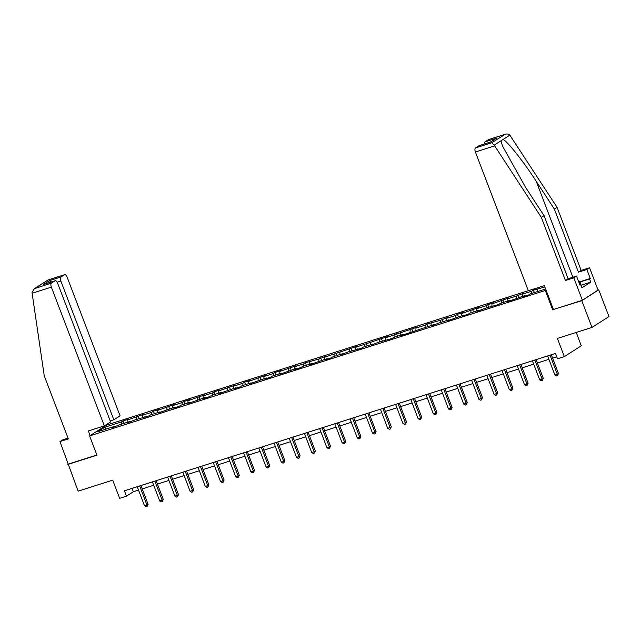 <?xml version="1.0" encoding="UTF-8"?>
<svg xmlns="http://www.w3.org/2000/svg" width="641" height="641" viewBox="0 0 641 641"><rect width="100%" height="100%" fill="white"/><g stroke="black" fill="none" stroke-linecap="round" stroke-linejoin="round"><path stroke-width="0.96" d="M528.336 290.669L106.566 425.079L89.596 435.92L546.092 290.221M553.439 309.475L581.772 300.677L598.053 290.053M598.742 289.828L608.95 316.574L591.98 327.415L557.39 338.44L564.336 356.62L581.307 345.779L576.211 332.439M68.042 438.123L62.666 439.838L59.958 441.569L78.13 491.166L112.712 480.149L119.659 498.329L126.477 496.158L133.36 491.759L138.528 490.117M581.772 300.677L591.98 327.415M114.819 426.818L114.378 426.425L112.704 427.491L120.22 424.558L129.578 421.578L127.904 422.651L135.419 419.719L148.944 415.945L150.619 414.871L159.97 411.891L158.295 412.964L175.169 407.051L173.495 408.117L179.344 406.258L181.018 405.184L190.369 402.203L188.694 403.277L205.569 397.364L203.894 398.43L209.743 396.571L211.418 395.497L220.768 392.516L219.094 393.59L235.968 387.677L234.294 388.742L240.143 386.884L241.817 385.81L251.168 382.829L249.493 383.903L266.368 377.99L264.693 379.055L270.542 377.196L272.217 376.123L281.567 373.142L279.893 374.216L296.767 368.303L295.092 369.368L300.941 367.509L302.616 366.436L311.967 363.455L310.292 364.529L327.166 358.615L325.492 359.681L331.341 357.822L333.016 356.749L342.366 353.768L340.692 354.842L348.207 351.909L361.74 348.135L363.407 347.061L372.766 344.081L371.091 345.154L378.607 342.222L392.132 338.448L393.806 337.374L403.165 334.394L401.49 335.467L433.564 324.707L431.89 325.78L439.406 322.848L448.764 319.867L447.089 320.933L463.964 315.019L462.289 316.085L468.13 314.226L469.805 313.153L479.156 310.172L477.489 311.246L485.005 308.313L498.53 304.539L500.204 303.465L509.555 300.485L507.88 301.558L524.755 295.645L523.08 296.711L528.929 294.852L530.604 293.778L545.619 288.995M114.378 426.425L97.809 431.705L104.779 427.251L121.349 421.97L123.016 420.897L123.961 423.372M544.858 287.008L533.4 290.117L531.726 291.19L522.375 294.171L524.05 293.097L516.526 296.038L507.175 299.018L508.85 297.945L491.976 303.858L493.65 302.792L487.801 304.651L486.126 305.725L476.776 308.706L478.45 307.632L461.576 313.545L463.251 312.479L457.402 314.338L455.735 315.412L446.376 318.393L448.051 317.319L440.535 320.252L427.01 324.025L425.336 325.099L415.977 328.08L417.652 327.006L385.578 337.767L387.252 336.693L355.178 347.454L356.853 346.38L324.787 357.141L326.453 356.067L318.938 359L305.412 362.774L303.738 363.848L294.387 366.828L296.062 365.755L279.188 371.668L280.862 370.602L275.013 372.461L273.338 373.535L263.988 376.515L265.662 375.442L248.788 381.355L250.463 380.289L244.614 382.148L242.939 383.222L233.588 386.202L235.263 385.129L218.389 391.042L220.063 389.976L214.214 391.835L212.54 392.909L203.189 395.89L204.864 394.816L187.989 400.729L189.664 399.663L183.815 401.522L182.14 402.596L172.79 405.577L174.464 404.503L157.59 410.416L159.264 409.351L153.415 411.21L151.741 412.283L142.39 415.264L144.065 414.19L127.19 420.103L128.865 419.038L123.016 420.897M564.336 356.62L557.518 358.8L555.475 353.447L124.434 490.806L126.477 496.158M130.019 421.978L129.578 421.578M127.19 420.103L127.11 422.363M136.541 417.123L136.461 419.382M145.219 417.131L144.77 416.738M142.39 415.264L142.31 417.523M151.741 412.283L151.661 414.543M160.418 412.291L159.97 411.891M157.59 410.416L157.51 412.676M166.94 407.436L166.86 409.695M175.61 407.444L175.169 407.051M172.79 405.577L172.709 407.836M182.14 402.596L182.06 404.856M190.81 402.604L190.369 402.203M187.989 400.729L187.909 402.989M197.34 397.749L197.26 400.008M206.009 397.757L205.569 397.364M203.189 395.89L203.109 398.149M212.54 392.909L212.459 395.168M221.209 392.917L220.768 392.516M218.389 391.042L218.301 393.302M227.739 388.061L227.659 390.321M236.409 388.069L235.968 387.677M233.588 386.202L233.5 388.462M242.939 383.222L242.859 385.481M251.609 383.23L251.168 382.829M248.788 381.355L248.7 383.614M258.139 378.374L258.059 380.634M266.808 378.382L266.368 377.99M263.988 376.515L263.9 378.775M273.338 373.535L273.258 375.794M282.008 373.543L281.567 373.142M279.188 371.668L279.099 373.927M288.538 368.687L288.458 370.947M297.208 368.695L296.767 368.303M294.387 366.828L294.299 369.088M303.738 363.848L303.658 366.107M312.407 363.856L311.967 363.455M309.587 361.981L309.499 364.24M318.938 359L318.857 361.26M327.607 359.008L327.166 358.615M324.787 357.141L324.699 359.401M334.137 354.161L334.057 356.42M342.807 354.161L342.366 353.768M339.986 352.294L339.898 354.553M349.337 349.313L349.249 351.572M358.007 349.321L357.566 348.928M355.178 347.454L355.098 349.714M364.537 344.473L364.449 346.733M373.206 344.473L372.766 344.081M370.378 342.606L370.298 344.866M379.736 339.626L379.648 341.885M388.406 339.634L387.965 339.241M385.578 337.767L385.497 340.026M394.936 334.786L394.848 337.046M403.606 334.786L403.165 334.394M400.777 332.919L400.697 335.179M410.136 329.939L410.048 332.198M418.805 329.947L418.365 329.554M415.977 328.08L415.897 330.339M425.336 325.099L425.247 327.359M434.005 325.099L433.564 324.707M431.177 323.232L431.097 325.492M440.535 320.252L440.447 322.511M449.205 320.26L448.764 319.867M446.376 318.393L446.296 320.652M455.735 315.412L455.647 317.672M464.405 315.412L463.964 315.019M461.576 313.545L461.496 315.805M470.927 310.565L470.847 312.824M479.604 310.573L479.156 310.172M476.776 308.706L476.696 310.965M486.126 305.725L486.046 307.984M494.804 305.725L494.355 305.332M491.976 303.858L491.895 306.118M501.326 300.877L501.246 303.137M509.996 300.885L509.555 300.485M507.175 299.018L507.095 301.278M516.526 296.038L516.446 298.289M525.195 296.038L524.755 295.645M522.375 294.171L522.295 296.43M531.726 291.19L531.645 293.45M537.575 289.323L537.495 291.583M552.734 309.923L545.387 290.669M67.914 464.429L96.951 455.174L89.596 435.92M142.23 488.931L153.728 485.269M157.43 484.091L168.928 480.43M172.629 479.244L184.127 475.582M187.829 474.404L199.327 470.742M203.029 469.557L214.527 465.895M218.228 464.717L229.718 461.055M233.428 459.869L244.918 456.208M248.628 455.03L260.118 451.368M263.828 450.182L275.318 446.521M279.027 445.343L290.517 441.681M294.227 440.495L305.717 436.833M309.427 435.656L320.917 431.994M324.626 430.808L336.116 427.146M339.826 425.969L351.316 422.307M355.026 421.121L366.516 417.459M370.226 416.281L381.715 412.62M385.425 411.434L396.915 407.772M400.625 406.594L412.115 402.933M415.825 401.747L427.315 398.085M431.024 396.907L442.514 393.237M446.224 392.06L457.714 388.398M461.416 387.22L472.914 383.55M476.616 382.373L488.113 378.711M491.815 377.525L503.313 373.863M507.015 372.685L518.513 369.024M522.215 367.838L533.713 364.176M537.414 362.998L548.912 359.337M552.614 358.151L556.765 356.829M104.779 427.251L106.318 428.989M121.349 421.97L121.261 424.23M132.062 488.378L133.36 491.759M533.4 290.117L534.346 292.592M518.2 294.964L519.146 297.432M503.001 299.812L503.946 302.28M487.801 304.651L488.746 307.119M472.601 309.499L473.547 311.967M457.402 314.338L458.347 316.806M442.21 319.186L443.147 321.654M427.01 324.025L427.948 326.493M411.81 328.873L412.748 331.341M396.611 333.713L397.548 336.18M381.411 338.56L382.348 341.028M366.211 343.4L367.149 345.868M351.012 348.247L351.949 350.715M335.812 353.087L336.749 355.555M320.612 357.934L321.558 360.402M305.412 362.774L306.358 365.242M290.213 367.622L291.158 370.089M275.013 372.461L275.959 374.929M259.813 377.309L260.759 379.776M244.614 382.148L245.559 384.616M229.414 386.996L230.359 389.464M214.214 391.835L215.16 394.303M199.014 396.683L199.96 399.151M183.815 401.522L184.76 403.99M168.615 406.37L169.561 408.838M153.415 411.21L154.361 413.685M138.216 416.057L139.161 418.525M550.05 355.178L557.333 374.248L554.898 375.025L547.614 355.955M551.324 354.769L558.479 373.519L557.333 374.248L557.478 375.65L556.508 375.963L554.898 375.025M558.479 373.519L557.478 375.65M578.511 281.303L579.144 281.103L580.113 282.168L581.443 286.591M580.113 282.168L579.031 282.665M579.793 281.816L590.265 278.474L586.836 269.492L578.454 272.161L554.361 209.054L557.061 207.323L509.843 135.139C508.609 133.889 506.911 133.665 504.739 134.45L488.514 139.626A3.453 1.586 -107.7 0 1 488.69 139.538A3.453 1.586 -107.7 0 1 488.883 139.506M554.361 209.054L536.213 181.275C523.457 161.452 506.943 140.667 503.017 139.498L501.022 140.772L502.432 145.948L525.892 187.869L544.041 215.648L568.134 278.755L576.515 276.087L579.945 285.069L580.682 284.604L581.908 287.809L590.762 282.152L589.536 278.947L579.961 282M586.836 269.492L589.544 267.762L598.117 290.229L582.389 300.276L553.455 309.499L544.345 285.646L528.36 290.742L475.39 152.005A3.453 1.586 -107.7 0 1 475.534 147.919L479.019 145.691A3.453 1.586 -107.7 0 1 479.196 145.603A3.453 1.586 -107.7 0 1 479.388 145.571M578.454 272.161L581.163 270.438L589.544 267.762M557.061 207.323L581.163 270.438M475.534 147.919L491.759 142.743L494.195 145.138L541.333 217.379L565.434 280.486L573.815 277.817L576.515 276.087M573.815 277.817L582.389 300.276M590.265 278.474L589.536 278.947M565.434 280.486L568.134 278.755M541.333 217.379L544.041 215.648M484.428 143.937A3.453 1.586 -107.7 0 1 485.029 141.853L488.514 139.626M579.865 284.86L580.682 284.604M590.762 282.152L581.267 285.181M490.397 142.062L479.019 145.691M485.029 141.853L496.719 138.127L490.461 142.014M488.69 139.538L505.268 134.257L491.759 142.743M32.13 293.257L32.05 292.408L34.342 288.706L51.512 283.042A3.453 1.586 72.3 0 0 51.36 287.128L32.13 293.257L44.237 375.786L68.339 438.901L59.958 441.569M110.22 420.953L113.834 419.799L120.075 415.817L67.097 277.08A3.453 1.586 72.3 0 0 64.669 274.668A3.453 1.586 72.3 0 0 64.493 274.749L61.007 276.976A3.453 1.586 72.3 0 0 60.855 281.062L57.177 282.24M113.834 419.799L60.855 281.062M90.133 435.584L88.362 430.96L104.339 425.864L110.581 421.882L57.602 283.146A3.453 1.586 72.3 0 0 55.174 280.734A3.453 1.586 72.3 0 0 54.998 280.814L51.512 283.042M104.339 425.864L51.36 287.128M105.861 425.528L105.661 425.023M68.531 464.036L96.879 454.998M51.104 282.032L49.317 280.702L61.007 276.976M54.998 280.814L44.381 284.195M64.493 274.749L47.947 280.013L34.342 288.706M534.85 360.018L542.134 379.095L539.698 379.873L532.415 360.795M536.124 359.617L543.28 378.358L542.134 379.095L542.278 380.498L541.308 380.81L539.698 379.873M543.28 378.358L542.278 380.498M519.651 364.865L526.934 383.935L524.498 384.712L517.215 365.642M520.925 364.457L528.088 383.206L526.934 383.935L527.078 385.337L526.109 385.65L524.498 384.712M528.088 383.206L527.078 385.337M504.451 369.705L511.734 388.783L509.299 389.56L502.015 370.482M505.725 369.304L512.888 388.045L511.734 388.783L511.879 390.185L510.909 390.497L509.299 389.56M512.888 388.045L511.879 390.185M489.251 374.552L496.543 393.622L494.107 394.399L486.815 375.33M490.525 374.144L497.688 392.893L496.543 393.622L496.687 395.032L495.709 395.337L494.107 394.399M497.688 392.893L496.687 395.032M474.052 379.392L481.343 398.47L478.907 399.247L471.616 380.169M475.326 378.991L482.489 397.732L481.343 398.47L481.487 399.872L480.51 400.184L478.907 399.247M482.489 397.732L481.487 399.872M458.86 384.239L466.143 403.309L463.707 404.086L456.424 385.017M460.126 383.831L467.289 402.58L466.143 403.309L466.287 404.719L465.31 405.024L463.707 404.086M467.289 402.58L466.287 404.719M443.66 389.079L450.943 408.157L448.508 408.934L441.224 389.856M444.926 388.678L452.089 407.42L450.943 408.157L451.088 409.559L450.11 409.871L448.508 408.934M452.089 407.42L451.088 409.559M428.46 393.927L435.744 412.996L433.308 413.774L426.025 394.704M429.726 393.518L436.89 412.267L435.744 412.996L435.888 414.407L434.91 414.711L433.308 413.774M436.89 412.267L435.888 414.407M413.261 398.766L420.544 417.844L418.108 418.621L410.825 399.543M414.527 398.365L421.69 417.107L420.544 417.844L420.688 419.246L419.711 419.559L418.108 418.621M421.69 417.107L420.688 419.246M398.061 403.614L405.344 422.683L402.909 423.461L395.625 404.391M399.327 403.205L406.49 421.954L405.344 422.683L405.489 424.094L404.511 424.398L402.909 423.461M406.49 421.954L405.489 424.094M382.861 408.453L390.145 427.531L387.709 428.308L380.425 409.23M384.127 408.053L391.29 426.802L390.145 427.531L390.289 428.933L389.311 429.246L387.709 428.308M391.29 426.802L390.289 428.933M367.662 413.301L374.945 432.371L372.509 433.148L365.226 414.078M368.936 412.892L376.091 431.641L374.945 432.371L375.089 433.781L374.112 434.085L372.509 433.148M376.091 431.641L375.089 433.781M352.462 418.14L359.745 437.218L357.309 437.995L350.026 418.918M353.736 417.74L360.891 436.489L359.745 437.218L359.889 438.62L358.912 438.933L357.309 437.995M360.891 436.489L359.889 438.62M337.262 422.988L344.546 442.058L342.11 442.835L334.826 423.765M338.536 422.579L345.691 441.328L344.546 442.058L344.69 443.468L343.712 443.772L342.11 442.835M345.691 441.328L344.69 443.468M322.062 427.827L329.346 446.905L326.91 447.682L319.627 428.605M323.336 427.427L330.492 446.176L329.346 446.905L329.49 448.307L328.512 448.62L326.91 447.682M330.492 446.176L329.49 448.307M306.863 432.675L314.146 451.753L311.71 452.522L304.427 433.452M308.137 432.266L315.292 451.016L314.146 451.753L314.29 453.155L313.313 453.459L311.71 452.522M315.292 451.016L314.29 453.155M291.663 437.515L298.946 456.592L296.511 457.37L289.227 438.292M292.937 437.114L300.092 455.863L298.946 456.592L299.091 457.995L298.113 458.307L296.511 457.37M300.092 455.863L299.091 457.995M276.463 442.362L283.747 461.44L281.311 462.209L274.028 443.139M277.737 441.953L284.892 460.703L283.747 461.44L283.891 462.842L282.921 463.147L281.311 462.209M284.892 460.703L283.891 462.842M261.264 447.202L268.547 466.279L266.111 467.057L258.828 447.979M262.538 446.801L269.693 465.55L268.547 466.279L268.691 467.682L267.722 467.994L266.111 467.057M269.693 465.55L268.691 467.682M246.064 452.049L253.347 471.127L250.911 471.896L243.628 452.826M247.338 451.641L254.493 470.39L253.347 471.127L253.491 472.529L252.522 472.842L250.911 471.896M254.493 470.39L253.491 472.529M230.864 456.897L238.148 475.967L235.712 476.744L228.428 457.666M232.138 456.488L239.293 475.237L238.148 475.967L238.292 477.369L237.322 477.681L235.712 476.744M239.293 475.237L238.292 477.369M215.664 461.736L222.948 480.814L220.512 481.583L213.229 462.514M216.938 461.328L224.094 480.077L222.948 480.814L223.092 482.216L222.123 482.529L220.512 481.583M224.094 480.077L223.092 482.216M200.465 466.584L207.748 485.654L205.312 486.431L198.029 467.353M201.739 466.175L208.894 484.925L207.748 485.654L207.892 487.056L206.923 487.368L205.312 486.431M208.894 484.925L207.892 487.056M185.265 471.423L192.548 490.501L190.113 491.278L182.829 472.201M186.539 471.015L193.702 489.764L192.548 490.501L192.693 491.903L191.723 492.216L190.113 491.278M193.702 489.764L192.693 491.903M170.065 476.271L177.349 495.341L174.913 496.118L167.63 477.04M171.339 475.862L178.502 494.612L177.349 495.341L177.493 496.743L176.523 497.055L174.913 496.118M178.502 494.612L177.493 496.743M154.866 481.111L162.157 500.188L159.721 500.966L152.43 481.888M156.14 480.71L163.303 499.451L162.157 500.188L162.301 501.591L161.324 501.903L159.721 500.966M163.303 499.451L162.301 501.591M139.666 485.958L146.957 505.028L144.521 505.805L137.23 486.727M140.94 485.549L148.103 504.299L146.957 505.028L147.101 506.43L146.124 506.743L144.521 505.805M148.103 504.299L147.101 506.43M509.843 135.139L503.017 139.498M501.022 140.772L494.195 145.138M496.719 138.127L490.718 141.965M494.62 145.876L475.39 152.005M572.862 277.249L536.213 181.275M48.267 279.917L35.295 288.21M43.308 284.54L49.317 280.702M479.196 145.603L490.533 141.99M55.174 280.734L43.836 284.348M48.091 279.949L64.669 274.668"/></g></svg>
